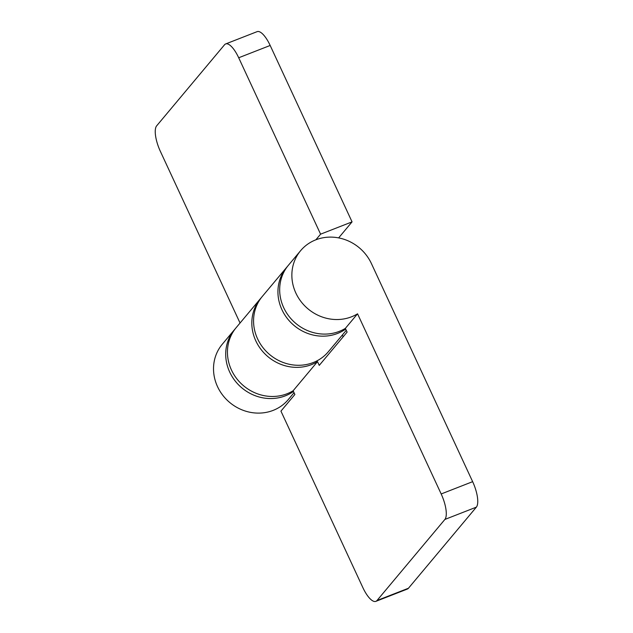 <?xml version="1.0" encoding="UTF-8"?>
<svg xmlns="http://www.w3.org/2000/svg" width="633" height="633" viewBox="0 0 633 633"><rect width="100%" height="100%" fill="white"/><g stroke="black" fill="none" stroke-linecap="round" stroke-linejoin="round"><path stroke-width="0.95" d="M357.55 313.81L345.365 328.369A43.068 39.871 -140.1 0 1 339.32 331.368A43.068 39.871 -140.1 0 1 288.877 316.184A43.068 39.871 -140.1 0 1 288.434 265.227L300.62 250.676A43.068 39.871 39.9 0 0 301.063 301.625A43.068 39.871 39.9 0 0 351.505 316.809A43.068 39.871 39.9 0 0 357.55 313.81L441.177 493.962A21.53 7.256 -111.3 0 1 444.888 519.44L376.983 600.535A21.53 7.256 68.7 0 1 375.883 601.35A21.53 7.256 68.7 0 1 362.828 587.535L280.941 411.126L294.875 394.494L293.134 390.751A43.068 39.871 -140.1 0 1 287.089 393.75A43.068 39.871 -140.1 0 1 236.647 378.558A43.068 39.871 -140.1 0 1 236.204 327.609L260.582 298.499A43.068 39.871 39.9 0 0 261.025 349.448A43.068 39.871 39.9 0 0 311.468 364.632A43.068 39.871 39.9 0 0 317.505 361.641L293.134 390.751M375.883 601.35L407.359 589.054A21.53 7.256 -111.3 0 0 408.459 588.239L476.356 507.144A21.53 7.256 68.7 0 0 472.645 481.666L371.413 263.565A43.068 39.871 39.9 0 0 315.78 239.836A43.068 39.871 39.9 0 0 300.62 250.676M261.469 297.478A43.068 39.871 39.9 0 0 260.582 298.499M235.349 328.669A43.068 39.871 39.9 0 0 234.463 329.69A43.068 39.871 39.9 0 0 234.906 380.639A43.068 39.871 39.9 0 0 285.348 395.823A43.068 39.871 39.9 0 0 293.467 391.463M294.044 392.705L288.316 399.542A43.068 39.871 -140.1 0 1 273.163 410.382A43.068 39.871 -140.1 0 1 222.721 395.198A43.068 39.871 -140.1 0 1 222.278 344.249L234.463 329.69M287.588 266.287A43.068 39.871 39.9 0 0 286.694 267.308A43.068 39.871 39.9 0 0 287.137 318.257A43.068 39.871 39.9 0 0 337.579 333.441A43.068 39.871 39.9 0 0 345.697 329.081M346.275 330.323L328.361 351.719A43.068 39.871 -140.1 0 1 313.208 362.559A43.068 39.871 -140.1 0 1 262.766 347.367A43.068 39.871 -140.1 0 1 262.323 296.418L286.694 267.308M240.049 323.02L160.355 151.334A21.53 7.256 -111.3 0 1 156.644 125.856L224.541 44.761A21.53 7.256 68.7 0 1 225.641 43.946A21.53 7.256 68.7 0 1 238.696 57.761L320.583 234.17L315.867 239.796M338.647 237.889L352.059 221.874L270.172 45.465A21.53 7.256 -111.3 0 0 257.117 31.65L225.641 43.946M320.583 234.17L352.059 221.874M345.365 328.369L347.106 332.111L319.246 365.383L317.505 361.641M342.334 335.023L343.165 336.811M238.696 57.761L270.172 45.465M472.645 481.666L441.177 493.962M444.888 519.44L476.356 507.144M376.983 600.535L408.459 588.239"/></g></svg>
